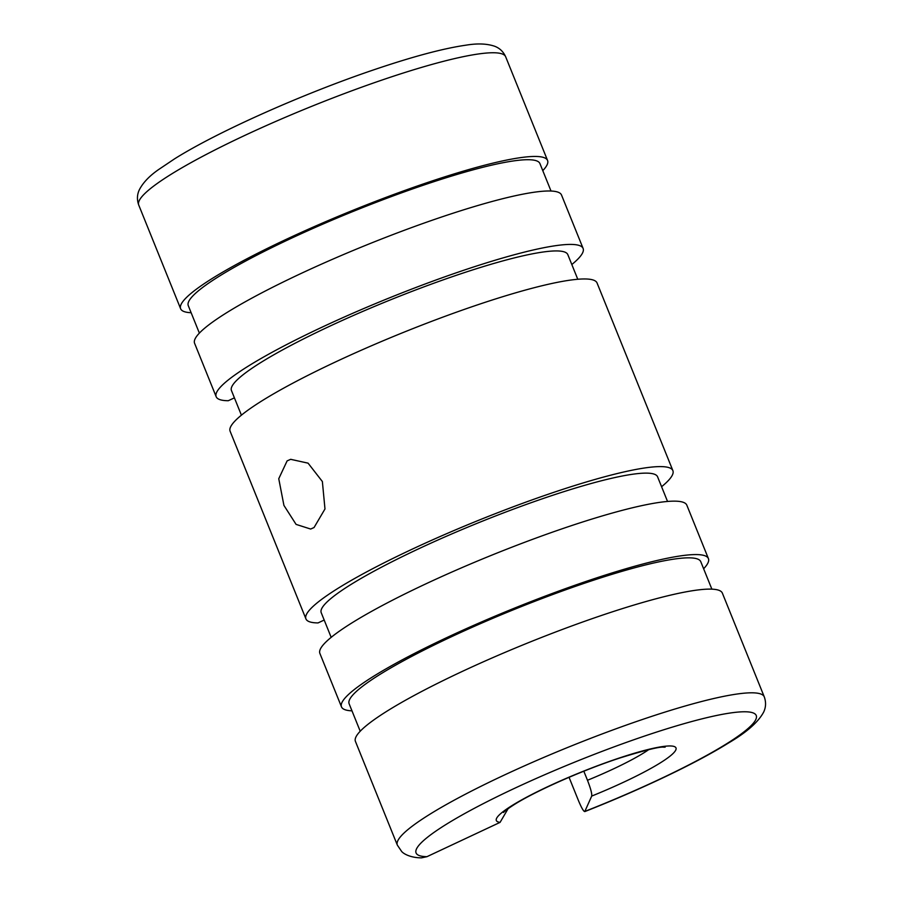 <?xml version="1.0" encoding="UTF-8"?>
<svg xmlns="http://www.w3.org/2000/svg" width="903" height="903" viewBox="0 0 903 903"><rect width="100%" height="100%" fill="white"/><g stroke="black" fill="none" stroke-linecap="round" stroke-linejoin="round"><path stroke-width="1.35" d="M583.823 771.207L587.481 780.271C590.675 788.511 592.086 793.782 591.702 796.085L584.76 811.594C640.837 789.538 695.987 763.283 728.315 743.113C746.521 732.446 758.306 722.095 763.667 712.072C765.958 707.23 766.162 702.15 764.265 696.845A197.881 26.718 158 0 0 685.625 705.875A197.881 26.718 158 0 0 429.896 814.235A197.881 26.718 158 0 0 397.331 845.095L401.564 851.348C403.539 853.899 410.786 857.839 421.543 857.85L426.95 856.676L500.081 822.362L508.107 808.67M764.265 696.845L722.377 593.147A197.881 26.718 158 0 0 643.726 602.177A197.881 26.718 158 0 0 449.344 677.566A197.881 26.718 158 0 0 355.432 741.397L397.331 845.095M711.869 589.151L700.773 561.689A189.63 25.611 158 0 0 625.407 570.357A189.63 25.611 158 0 0 439.129 642.597A189.63 25.611 158 0 0 349.122 703.764L360.218 731.238M703.629 568.766A197.881 26.718 158 0 0 708.415 558.607L686.833 505.183A197.881 26.718 158 0 0 608.193 514.213A197.881 26.718 158 0 0 413.811 589.591A197.881 26.718 158 0 0 319.888 653.433L341.481 706.857A197.881 26.718 158 0 0 351.978 710.842M708.415 558.607A197.881 26.718 158 0 0 629.775 567.637A197.881 26.718 158 0 0 435.393 643.026A197.881 26.718 158 0 0 341.481 706.857M667.543 501.458L657.587 476.818A181.39 24.494 158 0 0 585.494 485.103A181.39 24.494 158 0 0 407.321 554.194A181.39 24.494 158 0 0 321.231 612.719L331.175 637.349M542.782 170.644A197.881 26.718 158 0 0 547.568 160.486A197.881 26.718 158 0 0 468.917 169.516A197.881 26.718 158 0 0 274.546 244.905A197.881 26.718 158 0 0 180.623 308.736A197.881 26.718 158 0 0 191.131 312.72M551.022 191.03L539.926 163.567A189.63 25.611 158 0 0 464.548 172.236A189.63 25.611 158 0 0 278.271 244.476A189.63 25.611 158 0 0 188.275 305.643L199.371 333.117M571.825 264.523A197.881 26.718 158 0 0 583.112 248.449L561.519 195.025A197.881 26.718 158 0 0 482.879 204.055A197.881 26.718 158 0 0 288.497 279.445A197.881 26.718 158 0 0 194.585 343.275L216.167 396.699A197.881 26.718 158 0 0 228.267 400.729L234.419 397.851M583.112 248.449A197.881 26.718 158 0 0 504.461 257.49A197.881 26.718 158 0 0 310.079 332.868A197.881 26.718 158 0 0 216.167 396.699M577.773 279.264L567.818 254.623A181.39 24.494 158 0 0 495.724 262.908A181.39 24.494 158 0 0 317.54 332.011A181.39 24.494 158 0 0 231.45 390.525L241.406 415.166M661.594 486.717A197.881 26.718 158 0 0 672.882 470.632L597.064 282.989A197.881 26.718 158 0 0 518.412 292.03A197.881 26.718 158 0 0 324.042 367.408A197.881 26.718 158 0 0 230.118 431.239L305.936 618.894A197.881 26.718 158 0 0 318.048 622.923L324.188 620.034M672.882 470.632A197.881 26.718 158 0 0 594.23 479.674A197.881 26.718 158 0 0 399.848 555.052A197.881 26.718 158 0 0 305.936 618.894M314.052 527.533L310.666 529.045L296.082 524.395L283.926 505.409L278.756 478.714L287.12 460.88L290.676 459.322L308.081 463.16L322.371 481.536L324.978 508.965L314.052 527.533M426.95 856.676A183.456 24.776 158 0 1 446.251 824.337A183.456 24.776 158 0 1 683.334 723.879A183.456 24.776 158 0 1 726.057 744.117A183.456 24.776 158 0 1 584.963 811.368C583.97 812.136 581.814 808.569 578.484 800.656L569.048 777.302M587.481 780.271A82.455 11.129 158 0 0 643.681 752.944A82.455 11.129 158 0 0 648.681 749.671M591.702 796.085A96.881 13.082 158 0 0 660.037 763.046A96.881 13.082 158 0 0 637.473 752.357A96.881 13.082 158 0 0 512.272 805.408A96.881 13.082 158 0 0 500.081 822.362M171.288 174.177A197.881 26.718 158 0 0 138.735 205.037C136.838 199.755 137.042 194.687 139.31 189.844C142.956 182.733 149.367 175.983 158.544 169.606L174.685 158.77C217.668 131.77 302.923 93.788 373.989 69.757C412.727 56.596 443.429 48.401 466.117 45.15C477.461 43.265 486.988 43.637 494.663 46.256C499.686 48.152 503.355 51.663 505.669 56.787A197.881 26.718 158 0 0 427.029 65.817A197.881 26.718 158 0 0 171.288 174.177M665.15 747.153L663.547 747.153C659.495 746.634 645.103 750.19 620.384 757.831C583.665 769.74 535.919 790.87 514.529 804.404C503.468 811.47 503.366 812.835 503.581 812.44M180.623 308.736L138.735 205.037M547.568 160.486L505.669 56.787"/></g></svg>
